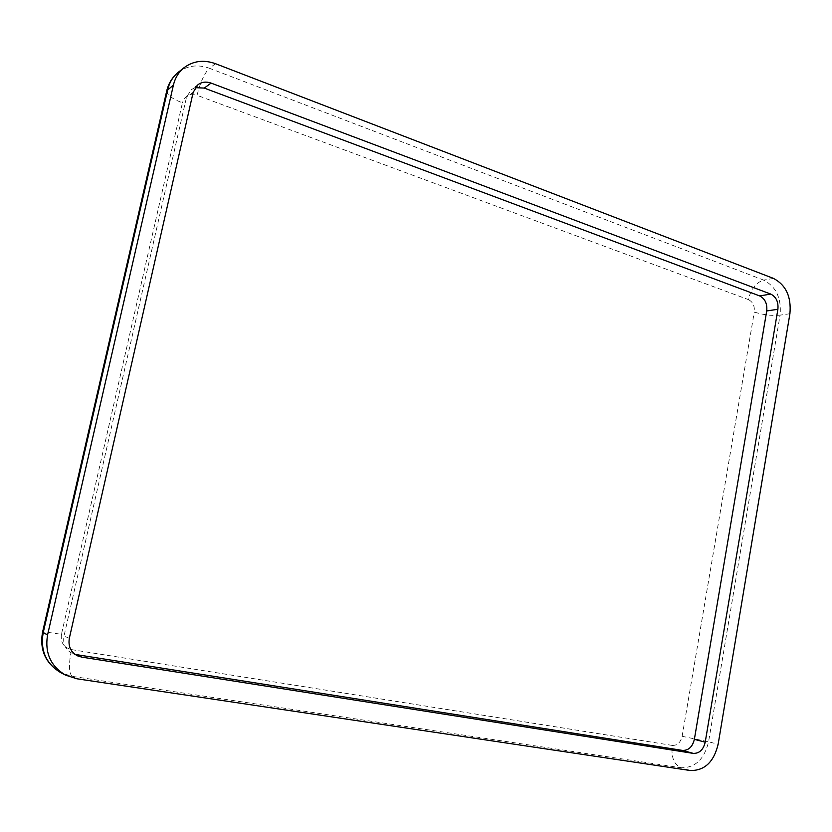 <?xml version="1.0" encoding="UTF-8"?>
<svg xmlns="http://www.w3.org/2000/svg" width="832" height="832" viewBox="0 0 832 832"><rect width="100%" height="100%" fill="white"/><g stroke="black" fill="none" stroke-linecap="round" stroke-linejoin="round"><path stroke-width="0.62" stroke-dasharray="4.16 3.12" d="M195.156 87.672L191.37 89.575L186.524 97.167L63.991 636.074C62.702 643.999 65.478 649.802 72.311 653.463L75.161 654.43M193.19 92.269L186.524 97.167M69.326 638.3L63.991 636.074M166.733 90.896C166.65 94.744 171.881 98.717 182.426 102.814L61.433 634.327C49.795 632.466 43.493 631.81 42.526 632.362M178.339 72.249C187.481 65.489 197.839 64.158 209.425 68.266C204.516 73.07 200.387 82.077 197.028 95.306C189.675 93.35 184.808 95.857 182.426 102.814M61.433 634.327C60.414 642.45 63.783 647.546 71.531 649.605C68.619 664.092 68.817 673.015 72.103 676.343L60.986 672.766M215.467 63.69L209.425 68.266L763.672 280.114C756.007 282.506 750.922 289.006 748.415 299.614L197.028 95.306M71.531 649.605L672.277 745.42C671.008 757.016 673.899 764.462 680.93 767.749L72.103 676.343L76.856 678.777M773.438 278.387L763.672 280.114C776.142 286.624 781.602 298.303 780.073 315.151C771.732 315.931 763.131 314.891 754.291 312.021C754.832 306.02 752.877 301.891 748.415 299.614M672.277 745.42C677.3 745.566 680.586 742.529 682.136 736.299L708.573 741.79C704.288 759.346 695.074 767.998 680.93 767.749L690.362 770.515M789.911 313.737L780.073 315.151L708.573 741.79L718.141 744.276M682.136 736.299L754.291 312.021M198.089 84.583L191.37 89.575M77.74 655.928L72.311 653.463"/><path stroke-width="1.25" d="M75.161 654.43L682.479 750.412C688.532 750.578 692.494 746.886 694.366 739.336L766.73 310.939C767.385 303.68 765.024 298.667 759.658 295.911L204.246 88.078L195.156 87.672M211.089 83.096L770.786 294.091C776.183 296.889 778.554 301.943 777.889 309.286L705.214 742.165C703.331 749.798 699.348 753.542 693.254 753.376L81.744 657.114L77.74 655.928C70.834 652.215 68.026 646.35 69.326 638.3L193.19 92.269L198.089 84.583C201.937 81.91 206.274 81.411 211.089 83.096L204.246 88.078M773.438 278.387C785.949 284.96 791.44 296.743 789.911 313.737L718.141 744.276C713.835 761.998 704.579 770.744 690.362 770.515L76.856 678.777L65.624 675.158C50.586 666.214 44.585 652.746 47.611 634.754L173.451 84.947C175.167 77.802 178.714 72.041 184.101 67.673C193.315 60.85 203.778 59.519 215.467 63.69L773.438 278.387M770.786 294.091L759.658 295.911M81.744 657.114L76.263 654.638M693.254 753.376L682.479 750.412M705.214 742.165L694.366 739.336M777.889 309.286L766.73 310.939M173.451 84.947L166.733 90.896L42.526 632.362L43.17 632.83L167.794 89.357C169.489 82.285 173.004 76.575 178.339 72.249C172.401 77.106 168.532 83.325 166.733 90.896M42.526 632.362C39.478 650.083 45.635 663.551 60.986 672.766C46.103 663.915 40.165 650.603 43.17 632.83L47.611 634.754M184.101 67.673L178.339 72.249M65.624 675.158L60.986 672.766"/></g></svg>
